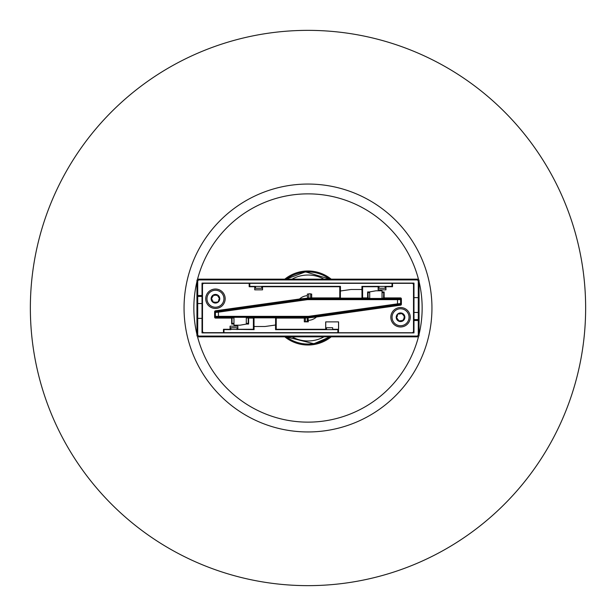 <?xml version="1.0" encoding="UTF-8"?>
<svg xmlns="http://www.w3.org/2000/svg" width="616" height="616" viewBox="0 0 616 616"><rect width="100%" height="100%" fill="white"/><g stroke="black" fill="none" stroke-linecap="round" stroke-linejoin="round"><path stroke-width="0.92" d="M310.626 298.206L310.626 293.809L308.77 293.809L308.77 298.206M307.23 317.871L305.374 317.871L305.374 321.575L307.23 321.575L307.23 317.794M308.77 294.055L307.346 294.055L308.77 294.055M308.293 321.822A0.616 0.616 0 0 1 307.985 321.283L307.985 317.794L308.293 320.335A12.343 12.343 0 0 0 316.439 317.001L400.585 305.174L399.807 304.497L397.643 304.766L397.512 303.85L400.6 303.58L401.386 304.258A0.924 0.924 0 0 1 400.585 305.174M310.626 294.055L311.688 294.055L310.626 294.055M382.036 298.452L382.036 290.806L375.868 290.806L369.7 291.892L369.7 298.452M233.965 317.317L233.965 325.179L240.132 325.179L246.3 324.093L246.3 317.317M233.965 323.369L232.024 323.369L232.024 317.964L232.671 317.317M232.024 317.964L233.965 317.964M246.3 317.964L248.24 317.964L248.24 323.369L246.3 323.369M247.594 317.317L248.24 317.964M337.907 329.283L335.119 329.283M249.172 286.109L249.68 286.109L249.172 286.409M249.172 283.429L249.68 283.429L249.68 286.109M338.507 332.278L338.23 329.283M367.613 291.961L369.7 291.961L367.613 291.961L367.613 297.913L362.601 297.913L362.601 286.717L378.955 286.717M382.036 291.961L384.122 291.961L382.036 291.961M367.937 298.236L367.937 292.577L369.7 292.577M382.036 292.577L383.799 292.577L383.799 298.236M241.002 329.283L254.015 329.591L254.015 319.257M275.606 324.209L275.606 317.856L254.015 317.856L254.015 325.587A0.924 0.924 0 0 0 254.939 326.511L264.965 326.511L274.813 325.125A0.924 0.924 0 0 0 275.606 324.209L275.606 329.591L322.538 329.283M253.399 318.141L254.015 318.141M275.606 318.141L276.222 318.141M254.015 329.591L224.039 329.283M223.469 329.591L230.877 329.645L227.843 329.283M249.734 286.717L253.145 286.717M248.294 317.764L248.294 323.423L246.3 323.423M233.965 323.423L231.97 323.423L231.97 317.764M248.618 324.039L246.3 324.039L248.618 324.039L248.618 318.087L253.399 318.087L253.399 329.283L237.045 329.283M233.965 324.039L231.647 324.039L233.965 324.039M378.955 286.409L385.123 286.409L385.123 288.257L378.955 288.257L378.955 286.409L361.985 286.409L378.955 286.355L376.538 286.717M361.985 286.409L361.985 290.413A0.924 0.924 0 0 0 361.061 289.489L351.035 289.489L341.187 290.875A0.924 0.924 0 0 0 340.394 291.791L340.394 298.144L361.985 298.144L361.985 290.413M340.394 296.743L340.394 286.409L261.723 286.355L340.448 286.355L340.448 291.483M264.141 286.717L261.723 286.394L261.723 288.257L255.555 288.257L255.555 286.409L261.723 286.409M362.601 297.859L361.985 297.859M340.394 297.859L339.778 297.859M387.541 286.717L391.961 286.717M322.538 329.537L326.511 329.537M332.679 329.537L335.119 329.537M368.175 298.452L367.991 292.631L369.7 292.631M382.036 292.631L383.745 292.631L383.56 298.452L368.152 298.452L367.613 297.913M338.23 332.278L337.83 332.679L337.907 329.568M254.069 325.895L254.069 329.645M223.985 329.645L223.985 332.679L337.83 332.679M337.83 329.645L275.552 329.645L275.552 324.517M361.931 290.105L361.931 286.355M385.123 286.394L392.015 286.355L392.015 283.322L249.788 283.322L249.788 286.355L255.555 286.394M332.679 329.591L332.679 327.743L326.511 327.743L326.511 329.591M230.877 329.591L230.877 327.743L237.045 327.743L237.045 329.591M392.531 286.409L392.015 286.355M383.745 298.275L382.036 298.275M369.7 298.275L367.991 298.275M308.293 321.775A0.616 0.616 45 0 1 308.008 321.252L308.008 317.802M215.454 289.027A9.717 9.717 0 0 0 207.038 303.603A9.717 9.717 0 0 0 223.87 303.603A9.717 9.717 0 0 0 215.454 289.027M400.546 307.538A9.717 9.717 0 0 0 392.13 322.114A9.717 9.717 0 0 0 408.962 322.114A9.717 9.717 0 0 0 400.546 307.538M332.679 329.283L338.592 329.283L338.592 321.883L325.695 321.883L325.695 329.283L276.222 329.283L276.222 318.087L304.312 318.087L304.312 321.852L308.293 321.852L308.293 320.335M304.312 318.087L308 317.794L308 317.271L218.488 317.271L216.324 317.309L215.546 318.087L231.647 318.087L232.417 317.317L247.848 317.317L248.618 318.087M338.507 329.283L338.507 332.732L411.965 332.732A1.54 1.54 -90 0 0 413.505 331.192L413.505 284.861A1.54 1.54 0 0 0 411.965 283.322L392.531 283.322L392.531 286.717L385.123 286.717M230.061 326.157L237.861 326.157L230.061 326.157L230.061 329.283L230.877 329.283M230.061 329.283L223.469 329.283L223.469 332.679L204.035 332.679A1.54 1.54 0 0 1 202.495 331.139L202.495 284.861A1.54 1.54 0 0 1 204.035 283.322L249.172 283.322L249.172 286.717L255.555 286.717M385.939 289.843L378.139 289.843L385.939 289.843L385.939 286.717M378.139 289.843L378.139 286.717M384.122 291.961L384.122 297.913L400.454 297.913A0.924 0.924 0 0 1 401.386 298.837L401.386 304.258M325.695 329.283L326.511 329.283M311.688 294.055L311.688 297.913L308 298.206L308 298.729L397.512 298.729L399.676 298.691L400.454 297.913M261.723 286.717L339.778 286.717L339.778 297.913L311.688 297.913M262.539 286.717L262.539 289.843L254.739 289.843L254.739 286.717M237.861 326.157L237.861 329.283M231.647 324.039L231.647 318.087M215.546 318.087A0.924 0.924 0 0 1 214.614 317.163L214.614 311.742A0.924 0.924 0 0 1 215.415 310.826L299.561 298.999A12.343 12.343 0 0 1 307.346 295.68L307.346 294.055M308 298.206A9.794 9.794 0 0 0 307.638 298.213L307.346 295.68M299.561 298.999L306.629 298.252L306.706 298.822A9.271 9.271 0 0 1 308 298.729L308 299.653A8.347 8.347 0 0 0 306.837 299.738L218.488 312.15L215.4 312.42L214.614 311.742M307.592 298.167A9.841 9.841 0 0 0 306.629 298.252M384.122 297.913L383.583 298.452M397.643 304.766L309.294 317.178L309.371 317.748A9.841 9.841 0 0 1 308.046 317.841M309.371 317.748L316.439 317.001M254.739 289.843L254.785 286.717M262.539 289.843L254.785 289.797M262.501 286.717L262.501 289.797M392.531 283.322L392.531 286.717M230.107 326.203L230.107 329.283M237.815 326.203L237.815 329.283M385.893 289.797L385.893 286.717M378.185 289.797L378.185 286.717M325.741 321.883L325.741 329.283M338.554 321.883L338.554 329.283M215.415 310.826L216.193 311.504L218.357 311.234L218.488 316.347L308 316.347A8.347 8.347 0 0 0 309.163 316.262L397.512 303.85L397.512 299.653L308 299.653M331.208 279.163A37.022 37.022 0 0 0 284.792 279.163M284.792 336.837A37.022 37.022 0 0 0 331.208 336.837M563.116 198.452A277.647 277.647 0 0 0 85.57 141.834A277.647 277.647 0 0 0 275.306 583.714A277.647 277.647 0 0 0 563.116 198.452M412.882 262.963A114.145 114.145 0 0 0 197.459 279.556A114.145 114.145 0 0 1 418.541 279.556A114.145 114.145 0 0 0 412.882 262.963M196.943 281.627A114.145 114.145 0 0 0 196.943 334.373A114.145 114.145 0 0 1 196.943 281.627M197.459 336.444A114.145 114.145 0 0 0 418.541 336.444A114.145 114.145 0 0 1 197.459 336.444M419.057 334.373A114.145 114.145 0 0 0 419.057 281.627A114.145 114.145 0 0 1 419.057 334.373M218.626 299.815L219.773 298.775A4.32 4.32 0 0 1 217.587 302.502L213.267 302.471L211.134 298.714L213.321 294.987L217.64 295.018A4.32 4.32 0 0 1 219.773 298.775L217.587 302.502A4.32 4.32 0 0 1 211.134 298.714A4.32 4.32 0 0 1 217.64 295.018L219.773 298.775L218.642 297.721M212.281 297.682L211.134 298.714L212.266 299.769M214.791 295.464L213.321 294.987L212.974 296.496M217.964 296.535L217.64 295.018L216.162 295.472M212.944 300.962L213.267 302.471L214.745 302.017M216.116 302.025L217.587 302.502L217.987 301.509M206.968 298.683A8.485 8.485 0 0 1 219.743 291.43A8.485 8.485 0 0 1 219.643 306.121A8.485 8.485 0 0 1 206.968 298.683M399.484 314.083L397.967 313.79A4.32 4.32 0 0 1 402.256 313.29L404.835 316.747L403.133 320.713L398.845 321.221L396.257 317.764A4.32 4.32 0 0 1 397.967 313.79L402.256 313.29A4.32 4.32 0 0 1 403.133 320.713A4.32 4.32 0 0 1 396.257 317.764L397.69 314.83M401.617 320.428L403.133 320.713L403.288 319.18M398.336 319.766L398.845 321.221L400.254 320.59M397.266 316.593L396.257 317.764L397.512 318.665M403.827 317.918L404.835 316.747L403.58 315.846M402.764 314.745L402.256 313.29L400.847 313.921M405.621 324.055A8.485 8.485 0 0 1 392.123 318.249A8.485 8.485 0 0 1 403.896 309.463A8.485 8.485 0 0 1 405.621 324.055M392.531 286.094L392.015 286.094M392.015 283.63L392.531 283.63M223.469 329.906L223.985 329.906M223.985 332.37L223.469 332.37M197.713 334.534L196.943 335.296A1.54 1.54 135 0 0 198.491 336.837L199.253 336.074A1.54 1.54 135 0 1 197.713 334.534L197.713 318.372L202.017 318.372L202.017 332.894L413.983 332.894L413.983 283.106L202.017 283.106L202.017 318.372M199.253 336.074L416.747 336.074L417.509 336.837A1.54 1.54 45 0 0 419.057 335.296L418.287 334.534A1.54 1.54 45 0 1 416.747 336.074M197.713 318.372L197.713 281.466A1.54 1.54 -135 0 1 199.253 279.926L416.747 279.926A1.54 1.54 -45 0 1 418.287 281.466L418.287 334.534M198.491 336.837L417.509 336.837M199.253 279.926L198.491 279.163A1.54 1.54 -135 0 0 196.943 280.704L197.713 281.466M418.287 297.628L413.983 297.628M196.943 335.296L196.943 280.704M198.491 279.163L417.509 279.163L416.747 279.926M418.287 281.466L419.057 280.704A1.54 1.54 -45 0 0 417.509 279.163M419.057 280.704L419.057 335.296M202.217 326.819L202.495 307.692M413.983 283.106L413.197 283.63M202.803 283.63L202.017 283.106M413.783 289.181L413.505 308.308M418.195 312.458L414.121 312.458M414.098 320.497L418.21 320.497M197.805 303.542L201.879 303.542M201.902 295.503L197.79 295.503M202.803 332.37L202.017 332.894M413.197 332.37L413.983 332.894M322.538 329.375L326.511 329.375M332.679 329.375L334.996 329.283M241.002 329.383L237.045 329.383M230.877 329.383L227.843 329.383M224.039 329.383L223.469 329.383M253.145 286.54L254.631 286.717M254.631 286.617L255.555 286.617M261.723 286.617L264.141 286.617M376.538 286.617L378.955 286.617M385.123 286.617L387.541 286.617M391.961 286.617L392.531 286.617M214.614 317.163L215.4 316.385L215.4 312.42A0.924 0.924 131 0 1 216.193 311.504M218.357 311.234L306.706 298.822L306.837 299.738M401.386 298.837L400.6 299.615L400.6 303.58A0.924 0.924 -49 0 1 399.807 304.497M309.163 316.262L309.294 317.178A9.271 9.271 0 0 1 308 317.271L308 316.347M399.676 298.691A0.924 0.924 45 0 1 400.6 299.615L397.512 299.653L397.512 298.729M216.324 317.309A0.924 0.924 -135 0 1 215.4 316.385L218.488 316.347L218.488 317.271M421.898 259.097A123.955 123.955 0 0 0 208.701 233.818A123.955 123.955 0 0 0 293.409 431.092A123.955 123.955 0 0 0 421.898 259.097M323.978 279.163A32.971 32.971 0 0 0 292.022 279.163M292.022 336.837A32.971 32.971 0 0 0 323.978 336.837M329.637 279.163A36.059 36.059 0 0 0 286.363 279.163M286.363 336.837A36.059 36.059 0 0 0 329.637 336.837M418.195 319.565L414.121 319.565M197.805 296.435L201.879 296.435M329.914 279.163L305.474 271.864L286.086 279.163M286.086 336.837L313.921 343.736L329.914 336.837"/></g></svg>
